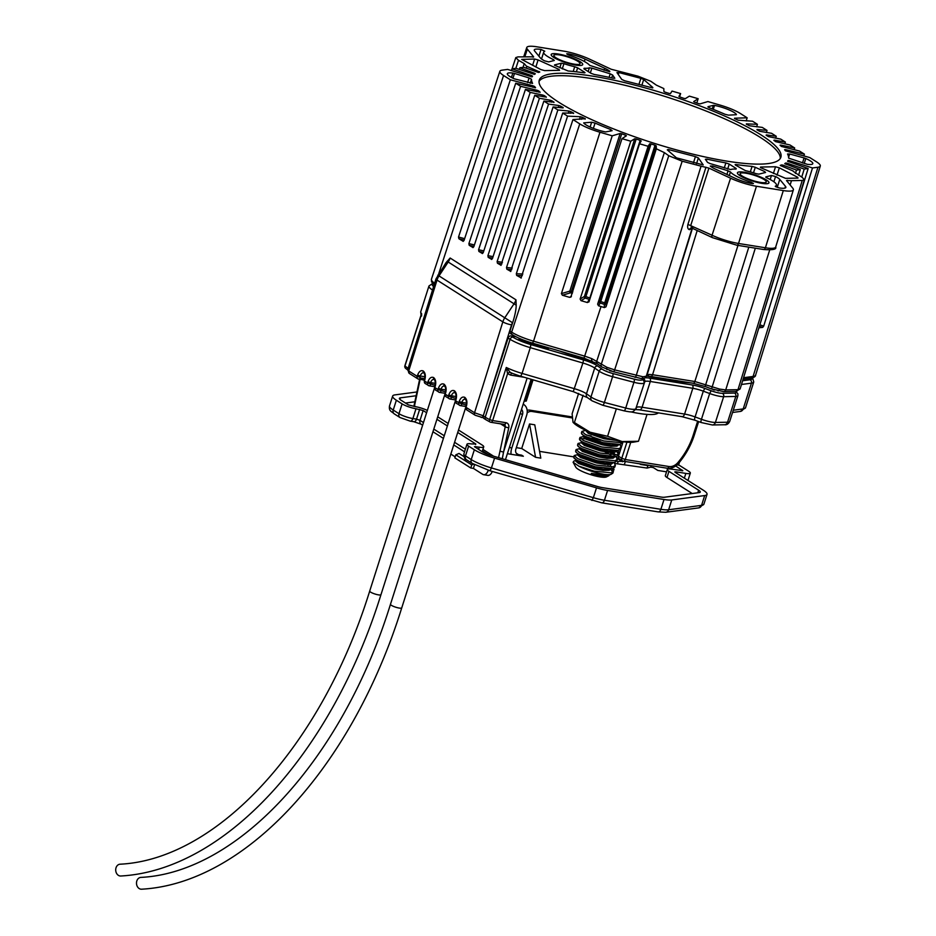 <?xml version="1.0" encoding="UTF-8"?>
<svg xmlns="http://www.w3.org/2000/svg" width="936" height="936" viewBox="0 0 936 936"><rect width="100%" height="100%" fill="white"/><g stroke="black" fill="none" stroke-linecap="round" stroke-linejoin="round"><path stroke-width="1.4" d="M609.313 474.809L609.16 475.277A18.194 3.627 -162.3 0 1 608.575 475.862L606.388 476.927A16.403 3.264 -162.3 0 1 599.941 476.904A16.403 3.264 -162.3 0 1 575.792 467.169L573.089 462.197L574.189 460.863L576.342 460.477M608.575 475.862A18.194 3.627 -162.3 0 1 601.415 475.827A18.194 3.627 -162.3 0 1 591.283 473.37L602.644 474.938L610.693 474.552L612.881 473.125L613.431 471.405L612.156 468.608M610.436 474.61L609.628 474.727A21.095 4.2 -162.3 0 1 578.694 466.093L573.089 462.197M591.283 473.37L601.602 475.242L610.096 474.669M575.815 460.032L575.535 460.921L578.588 463.507L594.465 468.936L603.147 470.41L609.266 470.258L611.255 468.725M578.261 454.44L574.213 455.563L573.663 457.283L578.975 462.302L594.851 467.731L603.533 469.205L610.471 468.784M577.746 453.995L577.465 454.884L580.519 457.47L596.384 462.899L605.077 464.373L611.196 464.221L613.162 462.735M581.069 448.321L576.131 449.526L575.593 451.246L578.214 454.486L580.905 456.265L596.77 461.694L605.463 463.168L614.543 462.478L616.73 461.05L617.28 459.33L616.005 456.534M579.676 447.97L579.384 448.847L582.449 451.433L598.315 456.862L607.008 458.336L613.115 458.184L615.092 456.698M582.999 442.283L578.062 443.488L577.512 445.208L580.144 448.449L582.824 450.228L598.701 455.656L607.382 457.131L616.473 456.44L618.661 455.013L619.211 453.293L617.959 450.532M581.701 441.605L581.314 442.81L584.368 445.396L600.245 450.824L608.927 452.299L615.046 452.146L617.011 450.661M584.041 436.328L579.992 437.451L579.442 439.171L582.063 442.412L584.754 444.19L600.631 449.619L609.313 451.094L618.392 450.403L620.591 448.976L621.141 447.268L619.889 444.495M583.526 435.895L583.245 436.773L586.299 439.358L602.164 444.787L610.857 446.261L616.976 446.109L618.942 444.623M591.084 435.895L586.568 435.1M585.971 430.291L581.911 431.414L581.373 433.134L583.994 436.375L586.685 438.153L602.55 443.582L611.243 445.056L616.929 444.998L620.322 444.366L622.908 441.698M585.363 430.15L588.229 433.321L604.094 438.75L615.876 440.365M586.065 430.478L588.604 432.116L607.043 438.106M611.571 467.029L609.57 464.455M614.449 455.013L611.5 452.439M615.42 454.954L613.419 452.38M600.713 440.177L592.231 437.475M574.142 458.312L577.173 460.372L595.518 466.83L612.612 468.515L614.812 467.087L615.35 465.367L614.11 462.606M574.213 455.563L577.723 458.652L596.056 465.11L613.162 466.795L615.35 465.367M595.986 454.978L587.504 452.287M576.061 452.275L579.103 454.334L597.437 460.793L614.18 462.56M583.362 449.455L580.846 449.034M576.131 449.526L579.641 452.626L597.987 459.073L615.092 460.758L617.28 459.33M610.88 454.908L604.796 451.76M577.992 446.238L581.022 448.297L599.368 454.756L616.11 456.522M614.215 455.025L610.015 452.38M585.281 443.418L582.765 442.997M578.062 443.488L581.572 446.589L599.918 453.036L617.023 454.72L619.211 453.293M585.409 438.867L580.554 438.575M579.922 440.201L582.952 442.26L601.298 448.718L618.029 450.485M579.992 437.451L583.502 440.552L601.836 446.998L618.942 448.683L621.141 447.268M581.841 434.164L584.883 436.223L603.217 442.681L619.96 444.448M581.911 431.414L585.421 434.515L603.767 440.961L620.872 442.646L622.814 441.687M612.858 472.177L610.775 469.568M578.694 466.093L594.138 471.147L611.243 472.832L613.431 471.405M618.637 454.065L616.555 451.456M369.697 591.084A5.908 1.182 -162.3 0 0 370.621 592.125A5.908 1.182 -162.3 0 0 378.448 594.863A5.908 1.182 -162.3 0 0 380.964 594.676C331.508 753.527 224.991 870.234 120.861 876.002A5.908 4.715 -94.2 0 1 119.983 875.967A5.908 4.715 -94.2 0 1 115.701 869.895A5.908 4.715 -94.2 0 1 119.995 864.209C216.941 859.47 321.457 746.764 369.697 591.084L434.444 388.171M390.476 604.282A5.908 1.182 -162.3 0 0 391.4 605.323A5.908 1.182 -162.3 0 0 399.227 608.061A5.908 1.182 -162.3 0 0 401.743 607.873C352.299 766.724 245.782 883.432 141.652 889.2A5.908 4.715 -94.2 0 1 140.763 889.165A5.908 4.715 -94.2 0 1 136.492 883.093A5.908 4.715 -94.2 0 1 140.786 877.406C237.721 872.668 342.237 759.962 390.476 604.282L455.235 401.368M521.399 339.23L518.918 339.253A17.082 3.405 17.7 0 0 530.689 343.723L548.613 348.414A151.761 30.209 -162.3 0 1 541.745 345.817M712.355 389.212L714.016 389.973A5.253 4.446 88.9 0 1 713.267 389.528M647.244 376.12A145.197 28.899 17.7 0 0 690.99 382.918M559.599 351.023A145.197 28.899 17.7 0 0 596.173 363.016M515.83 336.691L510.974 335.919L512.951 337.171A21.025 4.189 17.7 0 0 530.911 344.612L583.537 359.962A15.772 3.136 -162.3 0 1 597.683 365.999L602.176 369.17A10.507 2.094 17.7 0 0 602.62 369.463A10.507 2.094 17.7 0 0 612.904 373.546L634.245 379.15A10.507 2.094 17.7 0 0 642.295 379.712L643.044 378.495A15.772 3.136 -162.3 0 1 643.055 378.472A2.632 2.574 31.7 0 1 644.764 381.771L635.79 408.74L644.764 381.771A13.139 2.621 17.7 0 1 650.298 381.478L642.073 407.242L684.59 414.075L692.815 388.311L650.298 381.478A2.632 1.556 99.1 0 0 649.689 378.144L692.219 384.977A15.772 3.136 -162.3 0 1 704.796 388.405L711.173 390.757A10.507 2.094 17.7 0 0 722.335 393.295L734.491 393.061A10.507 2.094 17.7 0 0 735.556 391.4M508.096 338.036L483.233 415.935L485.222 417.187L510.073 339.288L508.096 338.036A2.632 2.047 -57.6 0 1 510.974 335.919M512.05 373.347A2.632 1.556 -80.9 0 0 510.494 375.067L507.593 373.675L506.282 367.474L510.237 372.388L512.671 373.499M420.124 379.431L414.472 405.943A2.632 0.667 -168.4 0 1 414.063 405.464L419.62 379.349M498.56 457.645L500.023 450.988A2.632 0.702 12.1 0 0 503.568 451.912L502.304 458.745M486.521 419.971A2.632 2.047 -57.6 0 1 485.901 419.737L483.924 418.486A2.632 2.047 -57.6 0 1 483.233 415.935M533.005 379.899L526.243 401.088L524.16 401.088M421.563 316.075L421.645 313.735L420.697 316.696M512.308 373.359L520.732 376.307L522.066 373.417L574.692 388.779A13.139 2.621 -162.3 0 1 585.913 393.424A13.139 2.621 -162.3 0 1 586.474 393.799L590.967 396.969A13.139 2.621 17.7 0 0 591.529 397.344A13.139 2.621 17.7 0 0 604.387 402.445L625.728 408.049L633.941 382.286L612.6 376.681L604.387 402.445A3.943 0.983 -75.3 0 1 602.655 405.23L624.008 410.834A3.943 0.983 -75.3 0 0 625.728 408.049A13.139 2.621 17.7 0 0 635.79 408.74A3.943 3.861 -148.3 0 1 635.404 409.582L636.152 408.365A3.943 3.861 -148.3 0 0 636.538 407.534A13.139 2.621 -162.3 0 1 642.073 407.242A3.943 2.328 -80.9 0 1 639.37 409.816L634.783 409.535M510.237 372.388A2.632 1.626 -46 0 0 507.593 373.675L492.628 420.556L506.002 422.709A5.253 4.107 -57.6 0 1 508.763 427.705L503.568 451.912L527.108 378.179M764.221 172.797L764.63 171.522L765.566 172.47L758.85 174.143L756.183 173.675A24.406 4.856 -162.3 0 0 745.419 170.633L735.52 165.11L735.111 164.642L736.129 164.549L735.883 165.333M609.102 77.337L610.213 73.827L612.612 75.009L611.699 77.899M775.921 186.861L776.435 185.223A24.406 4.856 -162.3 0 0 766.724 177.793L765.753 177.185M784.918 188.113L785.48 186.346A15.772 3.136 17.7 0 1 785.866 187.446A15.772 3.136 17.7 0 1 779.115 187.914L775.265 186.393M609.722 71.733L589.692 65.391A24.406 4.856 -162.3 0 0 568.971 55.107L566.689 53.832L567.801 53.75L567.544 54.534M652.708 87.925L624.698 80.777L621.761 79.443L616.953 72.598L618.942 72.563L618.31 74.529M558.581 70.34L558.897 69.358L559.576 70.329L544.612 70.609L540.797 69.533L521.691 59.413L534.608 59.026L538.095 59.939L535.848 66.983M668.245 149.491L695.436 156.593L698.373 157.915L703.217 164.911L676.435 157.833L667.286 149.854L668.245 149.491M802.48 162.958L804.094 157.927L805.802 158.523A15.783 3.147 17.7 0 1 812.799 163.66A15.783 3.147 17.7 0 1 807.3 164.326L788.627 158.114A134.679 26.816 -162.3 0 0 787.55 153.972L789.668 153.995L788.603 157.33M736.363 114.707L728.489 115.151L725.072 114.297A134.679 26.816 -162.3 0 0 709.406 107.804L707.944 106.985M436.012 278.858A6.575 1.345 17.3 0 0 435.989 278.905L445.969 262.77L450.134 258.02L515.958 299.812L516.192 305.206C516.157 309.57 515.011 315.327 512.729 322.464L509.933 331.051A2.632 2.047 -57.6 0 1 509.933 331.051L511.653 332.14A2.632 2.047 -57.6 0 1 511.653 332.14L579.758 123.868A23.657 4.703 17.7 0 0 599.964 132.233L612.226 135.814L561.401 293.611L569.837 291.108L620.147 133.474L612.226 135.814M532.584 343.079L533.532 341.195L584.953 356.206L591.798 358.628L606.902 367.298L614.648 369.884L643.032 376.787L646.273 376.237L648.788 374.423L652.567 374.728A2.632 1.556 -80.9 0 0 652.567 374.728L694.84 381.514L719.562 389.072L725.716 389.914L737.989 389.68L740.119 388.686M634.936 377.337A2.632 0.655 -75.3 0 0 635.053 377.419A2.632 0.655 -75.3 0 0 636.211 375.547L701.064 166.163L708.915 168.106L690.791 225.319L691.88 228.045L712.425 237.639A2.632 1.392 115 0 0 712.764 237.709M679.571 96.853L680.612 93.588L672.025 91.084L670.433 93.588L669.1 93.424A134.679 26.816 -162.3 0 0 665.11 92.161L663.905 91.517L663.811 88.557L656.347 85.129L650.812 81.268L637.954 76.167L611.22 69.264L589.575 59.167A23.657 4.703 17.7 0 0 563.683 51.117L536.819 46.8A23.657 4.703 17.7 0 0 526.757 47.525A23.657 4.703 17.7 0 0 527.342 49.175L533.637 56.815L517.9 56.897L515.794 57.599L518.497 60.313L515.841 68.316M523.013 67.357L524.242 63.636L526.804 66.573L526.266 68.223M526.945 66.351L539.791 72.037A134.679 26.816 -162.3 0 0 538.446 72.446L523.657 67.263L519.831 67.778L519.281 69.451M729.682 421.504C728.325 424.02 726.605 425.096 724.522 424.745A3.943 3.334 -91.1 0 0 727.564 422.218L735.79 396.454L723.633 396.688L715.408 422.452L727.564 422.218A13.139 2.621 17.7 0 0 729.682 421.504L737.896 395.741L737.907 393.88L735.907 391.388A2.632 2.223 -91.1 0 0 737.989 389.68L802.234 180.472L804.352 179.759L802.281 177.442L793.178 171.288M590.113 127.027L591.646 122.218L583.701 122.885A15.783 3.147 17.7 0 0 586.018 124.874A15.783 3.147 17.7 0 0 605.592 131.941L612.097 130.677L610.728 129.554A134.679 26.816 -162.3 0 1 595.062 123.072L593.365 128.384M511.43 77.431L512.834 73.043A15.783 3.147 17.7 0 0 507.335 73.71A15.783 3.147 17.7 0 0 509.816 76.483A15.783 3.147 17.7 0 0 514.332 78.835L532.584 83.398A134.679 26.816 -162.3 0 1 531.508 79.256L530.209 83.292M547.525 56.441A24.406 4.856 -162.3 0 1 543.699 52.135A24.406 4.856 -162.3 0 1 544.787 51.223L541.02 49.444A15.772 3.136 17.7 0 0 534.269 49.924A15.772 3.136 17.7 0 0 534.655 51.024L540.365 57.95A15.772 3.136 17.7 0 0 542.459 59.635A15.772 3.136 17.7 0 0 544.588 60.84L548.66 61.893L554.288 60.477L553.41 59.565A24.406 4.856 -162.3 0 1 547.525 56.441M750.812 183.351L751.163 182.263A24.406 4.856 -162.3 0 1 733.765 174.693A24.406 4.856 -162.3 0 1 730.443 171.978L729.296 175.57M726.898 174.459L728.068 170.82L712.694 166.046L710.284 166.046A15.772 3.136 17.7 0 0 711.805 167.158A15.772 3.136 17.7 0 0 715.397 169.088L735.029 178.249A15.772 3.136 17.7 0 0 752.333 183.62L753.445 183.538L751.163 182.263M794.137 149.76L794.687 147.982L789.937 144.963L775.652 141.664A134.679 26.816 -162.3 0 0 773.838 140.33L774.177 140.576M803.837 155.984L804.41 154.147L799.531 151.059L781.408 146.437A134.679 26.816 -162.3 0 0 780.027 145.197L780.507 145.618M759.845 324.85L763.717 326.079L812.495 167.953L817.97 167.228A23.657 4.703 17.7 0 0 820.299 166.046A23.657 4.703 17.7 0 0 816.578 161.881L809.792 157.576L785.515 150.836A134.679 26.816 -162.3 0 0 784.579 149.701L785.433 149.631L785.187 150.415M801.731 177.103L804.211 169.065L808.142 168.538L787.562 161.238A134.679 26.816 -162.3 0 0 788.03 160.477L789.34 160.629L788.919 161.928M795.436 173.452L796.477 170.095L800.303 169.591L784.766 163.66M793.19 171.019L780.296 165.473M696.805 102.983L698.162 98.713L689.364 96.139L685.386 98.608L683.923 98.374A134.679 26.816 -162.3 0 0 679.981 97.016L678.928 96.408L680.612 93.588M746.179 120.943L747.174 117.807L740.376 113.502A23.657 4.703 17.7 0 0 720.17 105.124L707.908 101.556L699.988 103.896L698.432 103.592A134.679 26.816 -162.3 0 0 694.594 102.164L693.681 101.65M756.639 126.84L757.423 124.324L752.556 121.224L738.083 120.171A134.679 26.816 -162.3 0 0 734.877 118.673L734.467 118.451M766.35 132.561L767.029 130.408L762.267 127.401L749.42 125.763A134.679 26.816 -162.3 0 0 746.507 124.277L746.284 124.16M775.663 138.2L776.26 136.282L771.568 133.298L759.552 131.262A134.679 26.816 -162.3 0 0 756.967 129.8L756.943 129.788M553.913 102.492L554.007 102.188A134.679 26.816 -162.3 0 1 552.895 101.486A134.679 26.816 -162.3 0 1 551.807 100.784L551.362 102.141M784.836 143.887L785.398 142.085L780.706 139.101L768.327 136.586A134.679 26.816 -162.3 0 0 766.128 135.182L766.28 135.275M580.098 61.671A16.52 3.288 17.7 0 0 562.887 54.99A16.52 3.288 17.7 0 0 551.21 54.534A16.52 3.288 17.7 0 0 553.796 57.447A16.52 3.288 17.7 0 0 571.019 64.128A16.52 3.288 17.7 0 0 582.695 64.584A16.52 3.288 17.7 0 0 580.098 61.671M766.338 179.923A16.52 3.288 17.7 0 0 749.116 173.242A16.52 3.288 17.7 0 0 737.439 172.786A16.52 3.288 17.7 0 0 740.037 175.699A16.52 3.288 17.7 0 0 757.247 182.38A16.52 3.288 17.7 0 0 768.924 182.836A16.52 3.288 17.7 0 0 766.338 179.923A16.555 3.299 17.7 0 0 749.104 173.23A16.555 3.299 17.7 0 0 737.416 172.774A16.555 3.299 17.7 0 0 740.013 175.687A16.555 3.299 17.7 0 0 757.259 182.391A16.555 3.299 17.7 0 0 768.959 182.836A16.555 3.299 17.7 0 0 766.362 179.923M760.968 134.878A126.805 25.237 17.7 0 0 628.852 83.608A126.805 25.237 17.7 0 0 539.265 80.133A126.805 25.237 17.7 0 0 559.166 102.492A126.805 25.237 17.7 0 0 691.283 153.761A126.805 25.237 17.7 0 0 780.87 157.236A126.805 25.237 17.7 0 0 760.968 134.878M780.32 158.406A126.805 25.237 17.7 0 0 760.184 137.335A126.805 25.237 17.7 0 0 631.063 86.802A126.805 25.237 17.7 0 0 539.031 81.409M520.989 278.062L572.961 119.562L579.758 123.868M522.323 275.664L516.649 275.418L521.317 277.945M516.649 275.418L516.321 273.733L522.861 274.026M510.6 271.487L562.712 113.045L567.579 116.134L516.321 273.733M511.781 269.662L506.821 269.17L510.869 271.428M506.821 269.17L506.516 267.497L512.296 268.07M500.889 265.344L553.117 106.95L557.868 109.968L506.516 267.497M501.977 263.858L497.425 263.203L501.123 265.309M497.425 263.203L497.133 261.542L502.48 262.302M491.54 259.424L492.441 258.57L543.875 101.088L548.566 104.072L497.133 261.542M492.582 258.137L488.194 257.353L491.751 259.401M488.194 257.353L487.902 255.68L493.085 256.604M482.297 253.562L483.21 252.708L534.737 95.285L539.428 98.268L487.902 255.68M483.327 252.369L478.881 251.433L482.485 253.551M478.881 251.433L478.577 249.76L483.818 250.86M472.891 247.595L473.827 246.741L525.447 89.388L530.197 92.395L478.577 249.76M473.932 246.425L469.205 245.29L473.066 247.595M469.205 245.29L468.889 243.606L474.423 244.939M463.051 241.348L464.022 240.517L515.724 83.21L520.603 86.311L468.889 243.606M464.139 240.131L458.874 238.727L463.226 241.359M458.874 238.727L458.523 237.03L464.63 238.657M531.121 76.834L531.531 75.547L532.572 76.144A134.679 26.816 -162.3 0 0 532.104 76.892L507.64 69.404L502.164 70.141A23.657 4.703 17.7 0 0 499.847 71.311A23.657 4.703 17.7 0 0 503.556 75.488L510.342 79.794L458.523 237.03M534.093 74.4L534.479 73.207L535.333 73.804A134.679 26.816 -162.3 0 0 534.421 74.377L515.923 68.305L511.992 68.831L511.407 70.598M763.717 326.079L762.735 327.389L759.388 326.336M759.283 327.752L762.735 327.389M759.482 327.822L759.283 326.676L759.482 327.822M808.142 168.538L759.283 326.676M800.303 169.591L798.548 175.266M604.375 307.581L604.282 304.329A136.001 27.074 -162.3 0 1 600.245 303.053L598.514 305.779L604.375 307.581L606.025 306.809L656.323 148.801L656.23 145.852L605.931 303.486L606.025 306.809M598.514 305.779L597.636 304.177L599.391 301.415L649.701 143.781L648.11 146.285L597.636 304.177M588.943 301.942L639.522 143.781L648.11 146.285M589.06 301.673L587.399 302.539L589.259 299.426A136.001 27.074 -162.3 0 1 585.269 298.058L581.034 300.678L587.399 302.539M581.034 300.678L580.121 299.075L584.45 296.396L634.748 138.762L630.77 141.219L580.121 299.075M570.796 297.192L621.972 138.657L630.77 141.219M571.334 296.501L569.626 297.356L571.428 296.197M572.317 293.413A136.001 27.074 -162.3 0 1 570.632 292.792L562.372 295.238L569.626 297.356M562.372 295.238L561.401 293.611M652.848 87.516L643.699 79.525L641.862 85.281M638.902 84.509L640.879 78.332L618.942 72.563M640.879 78.332L643.699 79.525M558.897 69.358L538.095 59.939M797.413 178.109L797.671 177.29L779.349 167.836L777.009 175.149M797.671 177.29L798.01 178.097L785.526 178.331L760.395 167.544M773.37 173.499L775.523 166.76L760.558 167.041M775.523 166.76L779.349 167.836M591.646 122.218L595.062 123.072M527.588 82.579L529.062 77.957L514.484 73.429L512.963 78.203M529.062 77.957L531.508 79.256M512.834 73.043L514.484 73.429M712.226 108.939L713.372 105.347L708.037 106.681M713.372 105.347L714.542 105.417L713.279 109.36M736.433 114.484A15.783 3.147 17.7 0 0 714.542 105.417M804.094 157.927L789.668 153.995M573.206 71.464L574.716 66.725A24.406 4.856 -162.3 0 1 563.952 63.683L562.279 68.901M574.716 66.725L577.641 67.837L576.365 71.815M584.415 72.868L584.614 72.259L577.641 67.837M584.614 72.259L585.023 72.727L584.005 72.821A134.679 26.816 -162.3 0 0 568.058 70.984L554.475 65.204M559.833 67.79L561.284 63.215L554.568 64.9M561.284 63.215L563.952 63.683M588.194 71.557L589.399 67.778A24.406 4.856 -162.3 0 1 584.158 68.246L583.912 68.843L590.885 73.265L594.266 74.47A134.679 26.816 -162.3 0 1 613.232 78.226L614.823 78.238L612.612 75.009M589.399 67.778L591.88 68.129L590.347 72.926M610.213 73.827L591.88 68.129M609.851 71.311A15.772 3.136 17.7 0 0 604.738 68.281L585.105 59.12A15.772 3.136 17.7 0 0 567.801 53.75M724.253 167.989L725.868 162.899A134.679 26.816 -162.3 0 1 706.902 159.132L706.387 160.758M725.868 162.899L729.249 164.093L727.67 169.053M736.024 169.124L736.222 168.527L729.249 164.093M736.222 168.527L735.977 169.124A24.406 4.856 -162.3 0 0 730.735 169.591L709.921 163.531L707.522 162.361L705.358 159.284L706.902 159.132M728.068 170.82L730.443 171.978M750.321 171.885L752.076 166.386A134.679 26.816 -162.3 0 1 736.129 164.549M752.076 166.386L755.27 167.287L753.503 172.821M764.63 171.522L755.27 167.287M770.188 179.513L771.475 175.477L765.847 176.881M771.475 175.477L775.546 176.53L773.873 181.783M785.48 186.346L779.77 179.419A15.772 3.136 17.7 0 0 775.546 176.53M776.435 185.223A24.406 4.856 -162.3 0 1 775.347 186.147M708.915 168.106L730.56 178.203A23.657 4.703 17.7 0 0 756.452 186.252L783.315 190.57A23.657 4.703 17.7 0 0 793.377 189.832A23.657 4.703 17.7 0 0 792.792 188.194L786.497 180.554L791.482 180.671L790.136 184.965M786.497 180.554L787.632 180.309L787.27 181.49M802.234 180.472L791.482 180.671M781.349 166.011L781.689 164.911A134.679 26.816 -162.3 0 1 780.343 165.321M781.689 164.911L783.233 165.204L782.788 166.585M796.477 170.095L783.233 165.204M785.374 164.046L785.713 162.993A134.679 26.816 -162.3 0 1 784.801 163.566M785.713 162.993L787.141 163.215L786.72 164.549M804.211 169.065L787.141 163.215M812.495 167.953L789.34 160.629M804.41 154.147L785.433 149.631M794.687 147.982L780.694 145.045M785.398 142.085L774.318 140.119M776.26 136.282L766.408 134.889M767.029 130.408L757.048 129.449M757.423 124.324L746.378 123.868M747.174 117.807L734.549 118.205M698.162 98.713L693.716 101.568M533.543 57.108L532.502 57.061M524.242 63.636L518.497 60.313M534.479 73.207L519.831 67.778M531.531 75.547L511.992 68.831M532.724 87.27L533.169 85.878L510.342 79.794M533.169 85.878L534.62 86.533L534.269 87.633M535.497 87.82L535.556 87.668A134.679 26.816 -162.3 0 1 534.62 86.533M535.556 87.668L515.724 83.21M536.714 91.74L537.182 90.289L520.603 86.311M537.182 90.289L538.726 90.932L538.364 92.091M540.049 92.383L540.107 92.173A134.679 26.816 -162.3 0 1 538.726 90.932M540.107 92.173L525.447 89.388M542.353 96.642L542.857 95.074L530.197 92.395M542.857 95.074L544.483 95.694L544.085 96.946M546.203 97.285L546.296 97.028A134.679 26.816 -162.3 0 1 544.483 95.694M546.296 97.028L534.737 95.285M549.572 101.884L550.122 100.175L539.428 98.268M550.122 100.175L551.807 100.784M554.007 102.188L543.875 101.088M558.254 107.453L558.862 105.534L548.566 104.072M558.862 105.534L560.582 106.107L560.102 107.628M563.168 107.558L563.168 107.558A134.679 26.816 -162.3 0 1 560.582 106.107M553.117 106.95L563.086 107.909M568.269 113.279L568.983 111.068L557.868 109.968M568.983 111.068L570.714 111.595L570.153 113.35M573.499 113.49L573.628 113.092A134.679 26.816 -162.3 0 1 570.714 111.595M573.628 113.092L562.712 113.045M579.478 119.352L580.32 116.707L567.579 116.134M580.32 116.707L582.052 117.187L581.373 119.293M585.105 119.176L585.257 118.685A134.679 26.816 -162.3 0 1 582.052 117.187M585.257 118.685L572.961 119.562M620.147 133.474L621.703 133.778L571.393 291.412A134.679 26.816 17.7 0 0 572.797 291.938M625.072 136.668L625.54 135.194A134.679 26.816 -162.3 0 1 621.703 133.778M625.54 135.194L626.418 135.79L621.972 138.657M634.748 138.762L636.211 138.996L585.901 296.63A134.679 26.816 17.7 0 0 589.844 297.987L640.154 140.353A134.679 26.816 -162.3 0 1 636.211 138.996M640.154 140.353L641.207 140.962L639.522 143.781M649.701 143.781L651.035 143.945L600.725 301.579A134.679 26.816 17.7 0 0 604.726 302.843L655.024 145.209A134.679 26.816 -162.3 0 1 651.035 143.945M655.024 145.209L656.23 145.852M656.323 148.801L664.361 152.615L596.735 361.226A2.632 2.176 -54.7 0 0 597.425 363.811L601.907 366.982A2.632 2.176 -54.7 0 1 601.228 364.408L668.76 155.727L664.361 152.615M668.76 155.727L682.18 161.203L614.648 369.884A2.632 0.655 -75.3 0 1 613.501 371.756A2.632 0.655 -75.3 0 1 613.384 371.674M701.064 166.163L682.18 161.203M512.951 334.959A2.632 2.047 -57.6 0 1 512.331 334.714L510.6 333.625A2.632 2.047 -57.6 0 1 509.921 331.063M692.347 228.267L689.446 229.683C687.749 229.063 687.246 227.308 687.913 224.406L705.966 167.193M764.115 179.56A13.736 2.738 17.7 0 0 749.806 174.014A13.736 2.738 17.7 0 0 740.107 173.628A13.736 2.738 17.7 0 0 742.26 176.05A13.736 2.738 17.7 0 0 756.569 181.607A13.736 2.738 17.7 0 0 766.268 181.982A13.736 2.738 17.7 0 0 764.115 179.56M553.773 57.447A16.555 3.299 17.7 0 0 571.03 64.139A16.555 3.299 17.7 0 0 582.718 64.596A16.555 3.299 17.7 0 0 580.121 61.671A16.555 3.299 17.7 0 0 562.875 54.978A16.555 3.299 17.7 0 0 551.175 54.522A16.555 3.299 17.7 0 0 553.773 57.447M577.875 61.308A13.736 2.738 17.7 0 0 563.566 55.762A13.736 2.738 17.7 0 0 553.866 55.388A13.736 2.738 17.7 0 0 556.019 57.81A13.736 2.738 17.7 0 0 570.328 63.355A13.736 2.738 17.7 0 0 580.027 63.73A13.736 2.738 17.7 0 0 577.875 61.308M666.537 471.838L657.809 470.434L653.305 467.579L650.695 467.158L647.092 468.058L614.835 463.46M613.677 468.175L613.993 469.895L613.068 469.755M539.569 451.374L573.791 456.873M535.567 457.306L540.797 458.149L534.772 424.815L529.542 423.973L521.715 448.508L535.567 457.306L529.542 423.973M516.333 447.642L521.715 448.508M521.375 455.937L521.621 455.153L518.485 454.65A5.253 4.107 -57.6 0 1 517.234 454.182A5.253 4.107 -57.6 0 1 515.876 449.069L526.629 415.362A11.197 8.74 122.4 0 0 523.727 404.481A11.197 8.74 122.4 0 0 523.177 404.165M521.621 455.153L523.353 456.253L507.382 453.691M405.475 403.042L414.823 401.801M675.698 465.988L682.812 470.703L671.755 469.182A10.507 2.094 17.7 0 0 667.286 469.509A10.507 2.094 17.7 0 0 668.936 471.358L666.982 477.5L692.23 493.529M666.982 477.5A10.507 2.094 -162.3 0 1 665.332 475.64L667.286 469.509M572.025 417.901L531.753 411.43A6.575 5.136 122.4 0 0 527.167 412.893M624.195 461.343L618.169 461.413L617.386 463.87M618.169 461.413L616.684 461.179M679.454 462.267L678.623 464.864L677.009 464.935M678.272 465.133L679.021 462.782M651.175 465.672L650.695 467.158M671.908 467.86L671.498 469.147M450.824 454.077L455.177 456.838M463.788 456.487L459.014 453.457L455.832 454.814L454.849 457.88L470.785 467.988L473.405 468.409L482.754 474.353A6.575 3.884 -80.9 0 0 483.666 474.704A6.575 3.884 -80.9 0 0 488.171 470.422L489.294 470.597M474.575 464.747L473.405 468.409M492.231 471.463A6.575 3.884 99.1 0 1 487.855 475.371L483.666 474.704M457.716 432.49L475.804 443.98L471.44 443.933A10.507 2.094 17.7 0 0 466.959 444.261A10.507 2.094 17.7 0 0 468.608 446.109L474.353 449.76A23.657 4.703 17.7 0 0 494.571 458.125L596.501 487.867A23.657 4.703 17.7 0 0 607.581 490.441L664.022 499.496A23.657 4.703 17.7 0 0 671.755 499.953L704.691 495.553A23.657 4.703 17.7 0 0 707.019 494.383A23.657 4.703 17.7 0 0 703.299 490.207L675.207 472.376L674.798 471.908L675.909 471.826L685.842 473.417A10.507 2.094 17.7 0 0 690.323 473.101A10.507 2.094 17.7 0 0 688.674 471.241L678.623 464.864M416.918 391.962L394.969 394.887A23.657 4.703 17.7 0 0 392.64 396.068A23.657 4.703 17.7 0 0 396.361 400.234L402.106 403.884A10.507 2.094 17.7 0 0 416.005 408.74L423.142 410.541L426.605 412.741M436.925 419.293L447.396 425.938M625.353 461.518L624.429 464.42M649.011 465.321L647.876 465.601L647.092 468.058M647.876 465.601L641.008 464.502A3.943 3.077 -57.6 0 1 640.06 464.151A3.943 3.077 -57.6 0 1 639.651 463.823M617.292 459.295L620.1 459.342M572.025 416.918L529.682 410.12A6.575 5.136 122.4 0 0 527.167 410.377M473.534 464.174L471.767 464.923L455.832 454.814M471.767 464.923L470.785 467.988M521.516 409.395A5.944 4.645 -57.6 0 1 522.452 414.695L511.688 448.402A13.139 10.261 122.4 0 0 511.068 454.276M668.936 471.358L698.63 490.218A10.507 2.094 -162.3 0 1 700.28 492.067A10.507 2.094 -162.3 0 1 699.25 492.593L664.42 497.238A10.507 2.094 -162.3 0 1 660.98 497.039L602.304 487.621A10.507 2.094 -162.3 0 1 597.379 486.474L491.213 455.504A10.507 2.094 -162.3 0 1 482.227 451.784L474.47 446.659L479.255 447.162A10.507 2.094 17.7 0 0 483.725 446.835A10.507 2.094 17.7 0 0 482.075 444.986L458.5 430.022M448.18 423.47L437.72 416.824M427.342 410.424A10.507 2.094 17.7 0 0 415.514 406.692L408.377 404.89L401.029 400.222A10.507 2.094 -162.3 0 1 399.38 398.373A10.507 2.094 -162.3 0 1 400.409 397.847L416.11 395.752M608.131 465.613L607.979 464.747M630.817 411.863A46.297 9.22 17.7 0 0 639.148 413.455A46.297 9.22 17.7 0 0 658.324 412.858M583.116 395.238L574.4 422.557L590.101 432.221L607.581 436.293L622.136 441.57L638.481 441.254L633.672 442.131A33.626 6.692 -162.3 0 1 622.136 441.57A33.626 6.692 -162.3 0 1 590.101 432.221A33.626 6.692 -162.3 0 1 573.71 422.99L573.007 422.276L574.4 422.557M616.344 408.833L607.581 436.293M647.045 414.414L638.481 441.254M578.623 393.401L572.118 413.782L573.007 422.276M612.904 373.546A2.632 0.655 104.7 0 1 612.6 376.681A13.139 2.621 -162.3 0 1 599.742 371.58A13.139 2.621 -162.3 0 1 599.18 371.206L594.699 368.035L586.474 393.799A3.943 3.276 -54.7 0 0 587.504 397.636L591.997 400.807A3.943 3.276 -54.7 0 1 590.967 396.969L599.18 371.206A2.632 2.176 125.3 0 1 602.176 369.17M573.277 391.564L582.906 363.016L530.291 347.654L522.066 373.417A23.657 4.703 17.7 0 1 506.282 367.474L489.645 419.609L492.628 420.556A2.632 1.556 -80.9 0 1 490.827 422.276L504.2 424.417A2.632 1.556 -80.9 0 0 506.002 422.709M714.624 389.961L714.016 389.973M611.559 371.218L609.558 370.691M645.056 377.805A15.772 3.136 -162.3 0 1 649.689 378.144M742.622 380.753L749.97 379.77A21.025 4.189 17.7 0 0 751.982 378.004M432.795 283.713A21.025 4.189 17.7 0 0 433.59 286.603M425.084 313.934L408.166 368.269M733.274 410.237L743.207 408.915L751.433 383.152L741.487 384.485M630.724 442.365L625.26 459.506L668.912 466.514A10.507 8.213 122.4 0 0 677.839 462.618A63.075 49.257 122.4 0 0 693.213 435.123L697.648 421.223M623.107 441.722L618.485 456.195L621.773 458.289L626.921 442.19M523.774 377.196L510.494 375.067M500.596 423.844L505.218 426.781A2.632 2.047 122.4 0 0 504.457 424.511A2.632 2.047 122.4 0 0 504.305 424.429M414.402 406.516A2.632 2.047 122.4 0 1 414.472 405.943L415.689 406.715M482.906 449.397L493.623 456.206M500.023 450.988L505.218 426.781A2.632 0.702 12.1 0 0 508.763 427.705M701.345 422.499A3.943 0.854 -69.7 0 1 701.158 422.522A3.943 0.854 -69.7 0 1 701.45 419.281L709.675 393.518L703.299 391.166L695.085 416.93L701.45 419.281A13.139 2.621 17.7 0 0 715.408 422.452A3.943 3.334 -91.1 0 1 712.366 424.979L724.522 424.745M485.222 417.187A23.657 4.703 17.7 0 0 489.645 419.609A2.632 1.509 -64.1 0 0 490.09 422.042A2.632 2.632 0 0 0 490.827 422.276A2.632 1.556 -80.9 0 1 490.464 422.136A2.632 1.509 -64.1 0 1 490.09 422.042L485.901 419.737A2.632 2.047 -57.6 0 1 485.222 417.187M530.911 344.612L530.291 347.654A23.657 4.703 -162.3 0 1 510.073 339.288A2.632 2.047 122.4 0 1 512.951 337.171M745.536 407.733L740.364 411.43A3.943 3.557 -97.6 0 0 743.207 408.915A23.657 4.703 17.7 0 0 745.536 407.733L753.749 381.982A23.657 4.703 -162.3 0 1 751.433 383.152A2.632 2.375 82.4 0 0 749.97 379.77M432.526 290.043A23.657 4.703 -162.3 0 1 428.969 285.971L420.744 311.735A23.657 4.703 17.7 0 0 421.645 313.735L405.007 365.871A23.657 4.703 17.7 0 0 407.815 368.047A2.632 2.047 -57.6 0 0 407.757 369.568M526.582 342.412L526.921 341.324M527.81 342.822L528.15 341.745M525.459 401.216L532.327 379.7M681.338 416.426A3.943 2.328 -80.9 0 0 681.888 416.637A3.943 2.328 -80.9 0 0 684.59 414.075A13.139 2.621 -162.3 0 1 695.085 416.93A3.943 0.854 -69.7 0 0 694.781 420.159L701.158 422.522L712.366 424.979M704.796 388.405L703.299 391.166A13.139 2.621 17.7 0 0 692.815 388.311A2.632 1.556 99.1 0 0 692.219 384.977M597.683 365.999A2.632 2.176 125.3 0 0 594.699 368.035A13.139 2.621 17.7 0 0 582.906 363.016L583.537 359.962M722.335 393.295A2.632 2.223 88.9 0 1 723.633 396.688A13.139 2.621 -162.3 0 1 709.675 393.518L711.173 390.757M737.896 395.741A13.139 2.621 -162.3 0 1 735.79 396.454A2.632 2.223 88.9 0 0 734.491 393.061M642.295 379.712A2.632 2.574 31.7 0 1 644.003 382.988A13.139 2.621 -162.3 0 1 633.941 382.286A2.632 0.655 104.7 0 0 634.245 379.15M505.463 459.658A10.507 2.094 17.7 0 0 505.487 459.623L531.11 379.337M694.968 420.147A3.943 0.854 -69.7 0 1 694.781 420.159L681.888 416.637L639.37 409.816A3.943 2.328 -80.9 0 1 638.82 409.605M623.832 410.705A3.943 0.983 -75.3 0 0 624.008 410.834C633.847 412.776 632.151 412.004 635.404 409.582M602.491 405.101A3.943 0.983 -75.3 0 0 602.655 405.23L591.997 400.807M520.662 376.214L573.347 391.669L587.504 397.636M405.112 365.531L405.007 365.871A2.632 2.41 -44 0 0 405.522 368.281L408.494 370.597M617.924 455.89L618.485 456.195A2.632 2.047 122.4 0 0 619.176 458.757L622.463 460.84A2.632 2.047 122.4 0 1 621.773 458.289L625.26 459.506A2.632 1.556 99.1 0 1 623.458 461.214A2.632 1.556 99.1 0 1 623.083 461.074A2.632 2.047 122.4 0 1 622.463 460.84A2.632 2.632 0 0 0 623.458 461.214L667.111 468.222A2.632 1.556 99.1 0 1 666.736 468.082M503.825 424.277A2.632 1.556 -80.9 0 0 504.2 424.417L504.457 424.511M668.912 466.514A2.632 1.556 99.1 0 1 667.111 468.222C671.369 468.725 675.148 467.134 678.46 463.449C685.667 454.966 690.955 445.501 694.337 435.041L693.213 435.123M677.839 462.618L678.46 463.449M464.806 397.367C466.877 399.169 467.415 402.094 466.432 406.13L465.742 407.008L466.748 409.898A2.632 2.047 122.4 0 1 466.058 407.359L474.54 412.753L502.831 321.867A13.139 10.261 -57.6 0 1 502.866 321.762A13.139 10.261 -57.6 0 1 504.843 317.667L514.028 303.802L448.204 262.01L439.019 275.874A13.139 10.261 122.4 0 0 437.053 279.969A13.139 10.261 122.4 0 0 437.018 280.075L408.716 370.96L417.21 376.342L417.596 375.114C419.035 371.37 420.919 369.989 423.236 370.972C425.307 372.774 425.845 375.699 424.862 379.735L424.172 380.613L425.178 383.503A2.632 2.047 122.4 0 1 424.488 380.964L427.6 382.941L427.986 381.712C429.425 377.969 431.309 376.588 433.625 377.571C435.696 379.373 436.235 382.297 435.263 386.334L434.573 387.211L435.568 390.101A2.632 2.047 122.4 0 1 434.877 387.562L437.99 389.54L438.376 388.311C439.815 384.567 441.698 383.187 444.027 384.17C446.086 385.971 446.636 388.896 445.653 392.933L444.963 393.81L445.957 396.7A2.632 2.047 122.4 0 1 445.267 394.161L448.391 396.139L448.765 394.91C450.216 391.166 452.088 389.785 454.416 390.768C456.475 392.57 457.025 395.495 456.043 399.532L455.352 400.409L456.347 403.299A2.632 2.047 122.4 0 1 455.656 400.76L458.78 402.737L459.166 401.509C460.606 397.765 462.489 396.384 464.806 397.367A1.966 1.544 122.4 0 0 465.321 399.274C466.362 399.894 466.631 402.07 466.128 405.779M454.416 390.768A1.966 1.544 122.4 0 0 454.931 392.675C455.972 393.295 456.241 395.472 455.738 399.181M444.027 384.17A1.966 1.544 122.4 0 0 444.541 386.077C445.583 386.697 445.852 388.873 445.349 392.582M433.625 377.571A1.966 1.544 122.4 0 0 434.152 379.478C435.181 380.098 435.451 382.274 434.947 385.983M423.236 370.972A1.966 1.544 122.4 0 0 423.751 372.879C424.792 373.499 425.061 375.675 424.558 379.384M669.158 149.69L668.702 151.082M512.729 322.464L512.542 322.745A6.575 5.136 122.4 0 0 511.559 324.792A6.575 5.136 122.4 0 0 511.547 324.85L483.28 415.771A2.632 1.556 99.1 0 1 481.443 417.479A2.632 1.556 99.1 0 1 481.069 417.339M424.979 376.775L420.205 376.003L420.147 377.933A1.966 1.17 -80.9 0 1 418.801 379.22A1.966 1.17 -80.9 0 1 418.521 379.115A2.632 2.047 -57.6 0 1 417.901 378.881L409.406 373.487L407.686 369.79L435.989 278.905A6.575 1.345 17.3 0 0 437.018 280.075L502.831 321.867A6.575 1.345 17.3 0 0 511.547 324.85M437.791 275.125L512.542 322.745M592.219 361.003A2.632 1.1 -66.9 0 1 591.973 360.957A2.632 1.1 -66.9 0 1 591.798 358.628M584.005 358.09L601.052 306.517M606.902 367.298A2.632 0.948 112.2 0 0 606.973 369.591A2.632 0.948 112.2 0 0 607.183 369.615M643.032 376.787A2.632 2.001 93.9 0 1 640.996 378.507L640.996 378.507C643.488 378.799 645.161 378.238 646.015 376.81A2.632 2.574 -148.3 0 0 646.273 376.237L691.856 229.086A2.632 2.574 31.7 0 1 692.113 228.501L692.804 227.857M646.074 376.225L646.788 376.132A2.632 2.281 -93 0 0 648.788 374.423M646.015 376.81L646.764 375.593A2.632 2.574 -148.3 0 0 647.033 375.008L692.441 228.314M692.663 383.105A2.632 1.556 -80.9 0 0 693.038 383.245A2.632 1.556 -80.9 0 0 694.84 381.537A2.632 1.556 -80.9 0 0 694.84 381.514L737.977 245.396M719.562 389.072A2.632 1.018 102.8 0 1 718.123 390.885A2.632 1.018 102.8 0 1 717.924 390.78M711.676 388.92L723.68 391.622A2.632 2.223 -91.1 0 0 725.716 389.914L769.684 250.041M743.558 377.711L753.094 376.447A2.632 2.375 -97.6 0 0 753.094 376.447L817.97 167.228M756.452 186.252L738.527 243.454A2.632 1.556 99.1 0 1 738.527 243.477L765.402 247.771A2.632 1.556 99.1 0 1 765.391 247.783A2.632 1.556 99.1 0 1 763.589 249.502A2.632 1.556 99.1 0 1 763.226 249.362M687.913 224.406L712.062 235.228A2.632 1.392 115 0 0 712.05 235.24L730.56 178.203M503.556 75.488L438.75 273.675M599.964 132.233L533.532 341.195A25.6 5.101 17.7 0 1 511.653 332.14A2.632 2.047 -57.6 0 0 512.331 334.714C517.397 337.826 524.172 340.634 532.631 343.149L584.052 358.149L597.425 363.811M697.203 230.537L652.567 374.728A2.632 1.556 -80.9 0 1 650.754 376.459L693.038 383.245L705.124 386.545L748.812 247.127M793.377 189.832L775.687 247.01A24.184 4.809 17.7 0 1 765.402 247.771L783.315 190.57M527.342 49.175L524.85 56.757M705.253 386.533L711.547 388.931L755.317 248.169M424.862 379.735L424.172 380.613M435.263 386.334L434.573 387.211M445.653 392.933L444.963 393.81M456.043 399.532L455.352 400.409M466.432 406.13L465.742 407.008M538.855 72.318L539.124 71.487M787.726 161.425L788.03 160.477M571.393 291.412L569.837 291.108A1.31 1.24 73.5 0 0 570.632 292.792L571.393 291.412M590.195 298.116L589.259 299.426A1.31 1.287 -149.1 0 0 589.762 299.485M585.901 296.63L584.45 296.396A1.31 1.264 58.3 0 0 585.269 298.058L585.901 296.63M605.931 303.486L604.726 302.843L604.282 304.329A1.31 1.287 178.4 0 0 605.931 303.486M600.725 301.579L599.391 301.415A1.31 1.287 32.5 0 0 600.245 303.053L600.725 301.579M693.459 162.77L695.436 156.593M698.373 157.915L696.571 163.589M532.607 65.309L534.608 59.026M775.687 247.01C776.81 249.35 772.773 250.181 763.589 249.502L736.726 245.185L712.425 237.639A2.632 1.392 115 0 1 712.05 235.24A24.184 4.809 17.7 0 0 738.527 243.454A2.632 1.556 99.1 0 1 736.726 245.185A2.632 1.556 99.1 0 1 736.351 245.045M499.847 71.311L431.438 279.232A25.6 5.101 17.7 0 0 434.643 283.222M753.094 376.447A25.6 5.101 17.7 0 0 755.609 375.16C755.691 376.377 754.229 377.372 751.187 378.144A2.632 2.375 -97.6 0 0 753.082 376.459M777.219 187.422L779.77 179.419M712.694 166.046L712.249 167.439M538.879 56.148L541.02 49.444M553.012 60.793L553.41 59.565M584.345 61.483L585.105 59.12M604.094 70.282L604.738 68.281M584.158 68.246L583.959 68.866M805.802 158.523L804.211 163.496M610.213 131.157L610.728 129.554M445.77 389.973L440.985 389.2L440.61 390.441L445.536 391.868M445.01 386.252C443.348 385.55 442.014 386.533 440.985 389.2L438.376 388.311M435.38 383.374L430.595 382.602L430.209 383.842L435.146 385.269M434.62 379.653C432.959 378.951 431.625 379.934 430.595 382.602L427.986 381.712M420.147 377.933L424.745 378.67M424.219 373.055C422.569 372.352 421.223 373.335 420.205 376.003L417.596 375.114M466.549 403.17L461.776 402.398L461.389 403.638L466.315 405.066M465.789 399.45C464.139 398.748 462.793 399.73 461.776 402.398L459.166 401.509M456.16 396.571L451.386 395.799L451 397.039L455.926 398.467M455.399 392.851C453.749 392.149 452.404 393.132 451.386 395.799L448.765 394.91M650.391 376.319A2.632 1.556 -80.9 0 0 650.754 376.459L646.788 376.132M689.446 229.683A2.632 2.164 90.7 0 1 691.505 227.963L691.505 227.963A2.632 2.164 90.7 0 1 691.774 227.986M516.192 305.206L514.028 303.802A13.139 10.261 122.4 0 0 515.958 299.812M450.134 258.02A13.139 10.261 -57.6 0 1 448.204 262.01L447.057 261.308M407.686 369.802L408.716 370.96A2.632 2.047 -57.6 0 0 409.406 373.487M466.748 409.898L475.231 415.28A2.632 2.047 122.4 0 1 474.54 412.753L483.245 415.771M424.336 380.11L417.901 378.881A2.632 2.047 -57.6 0 1 417.21 376.342L419.819 377.243M430.548 384.532A1.966 1.17 -80.9 0 1 429.191 385.819A1.966 1.17 -80.9 0 1 428.91 385.714A2.632 2.047 -57.6 0 1 428.29 385.48A2.632 2.047 -57.6 0 1 427.6 382.941L430.209 383.842M440.938 391.131A1.966 1.17 -80.9 0 1 439.581 392.418A1.966 1.17 -80.9 0 1 439.312 392.313A2.632 2.047 -57.6 0 1 438.68 392.079A2.632 2.047 -57.6 0 1 437.99 389.54L440.61 390.441M451.327 397.73A1.966 1.17 -80.9 0 1 449.97 399.017A1.966 1.17 -80.9 0 1 449.701 398.911A2.632 2.047 -57.6 0 1 449.081 398.677A2.632 2.047 -57.6 0 1 448.391 396.139L451 397.039M461.717 404.329A1.966 1.17 -80.9 0 1 460.372 405.616A1.966 1.17 -80.9 0 1 460.091 405.51A2.632 2.047 -57.6 0 1 459.471 405.276A2.632 2.047 -57.6 0 1 458.78 402.737L461.389 403.638M518.485 454.65L516.274 453.246M468.608 446.109L465.485 455.926L471.229 459.576L474.353 449.76M671.755 499.953L668.632 509.769L701.555 505.37L704.691 495.553M494.571 458.125L491.435 467.941L593.365 497.683L596.501 487.867M396.361 400.234L393.225 410.05L398.97 413.7L402.106 403.884M607.581 490.441L604.445 500.257L660.886 509.313L664.022 499.496M423.142 410.541L420.018 420.358L423.47 422.557M433.801 429.109L444.261 435.755M454.58 442.307L465.391 449.175M475.605 444.577L475.804 443.98M416.005 408.74L412.881 418.556L416.532 419.141L419.667 409.336M675.909 471.826L675.652 472.657M684.333 478.167L685.842 473.417M640.013 463.882L641.008 464.502M622.627 461.764L619.082 459.517M529.682 410.12L531.753 411.43M522.452 414.695L520.264 413.302M511.688 448.402L509.512 447.01M475.593 446.577L475.324 447.396M478.53 449.432L479.255 447.162M400.409 397.847L399.918 399.391M682.204 470.843L682.391 470.235M697.811 492.781L698.63 490.218M591.962 500.479L593.365 497.683A23.657 4.703 17.7 0 0 604.445 500.257A3.943 2.328 99.1 0 1 601.743 502.831L658.183 511.887A3.943 2.328 99.1 0 0 660.886 509.313A23.657 4.703 17.7 0 0 668.632 509.769A3.943 3.557 82.4 0 1 665.777 512.273L698.712 507.885A3.943 3.557 82.4 0 0 701.555 505.37A23.657 4.703 17.7 0 0 703.884 504.188L707.019 494.383M466.959 444.261L463.835 454.077A10.507 2.094 17.7 0 0 465.485 455.926A3.943 3.077 122.4 0 0 466.502 459.763L472.247 463.402A3.943 3.077 122.4 0 1 471.229 459.576A23.657 4.703 17.7 0 0 491.435 467.941L490.031 470.726M389.516 405.873A23.657 4.703 17.7 0 0 393.225 410.05A3.943 3.077 -57.6 0 0 394.243 413.876C391.891 411.489 388.615 411.372 389.516 405.873L392.64 396.068M409.629 420.919A3.943 2.328 -80.9 0 0 410.179 421.13L399.988 417.526A3.943 3.077 -57.6 0 1 398.97 413.7A10.507 2.094 17.7 0 0 412.881 418.556A3.943 2.328 -80.9 0 1 410.179 421.13L413.829 421.715A3.943 2.328 -80.9 0 0 416.532 419.141L420.018 420.358A3.943 3.077 -57.6 0 0 421.036 424.195L422.627 425.201M413.279 421.504A3.943 2.328 -80.9 0 0 413.829 421.715L421.036 424.195M612.249 468.585L609.231 469.147M380.964 594.676L444.834 394.512M401.743 607.873L465.625 407.71M482.438 450.883L488.136 454.498M421.036 315.409L420.744 311.735M740.364 411.43L732.56 412.472M421.001 315.233L404.902 365.648A2.632 2.632 0 0 0 405.522 368.281M753.749 381.982L752.591 377.84M433.181 283.117L428.969 285.971M414.063 405.464A2.632 2.632 0 0 0 414.051 406.458M616.964 457.727L619.176 458.757M698.63 421.586L694.337 435.041M601.907 366.982L613.501 371.756L640.996 378.507M541.511 58.991L543.699 52.135M526.757 47.525L523.715 56.78M820.299 166.046L755.609 375.16M804.352 179.759L740.107 388.955L735.953 391.388L723.68 391.622M515.794 57.599L512.074 68.819M434.117 284.918L431.519 281.748L431.438 279.232M743.102 379.22L751.187 378.144M475.231 415.28L483.304 417.784M434.725 386.708L429.191 385.819L425.178 383.503M445.115 393.307L439.581 392.418L435.568 390.101M455.516 399.906L449.97 399.017L445.957 396.7M465.906 406.505L460.372 405.616L456.347 403.299M690.323 473.101L687.96 480.472M483.725 446.835L482.157 451.737M432.959 431.753L443.418 438.399M453.738 444.951L464.548 451.819M466.502 459.763C465.04 459.88 464.151 457.985 463.835 454.077M472.247 463.402L490.101 470.831L601.743 502.831M399.988 417.526L394.243 413.876M658.183 511.887L665.777 512.273M698.712 507.885L703.884 504.188"/></g></svg>
